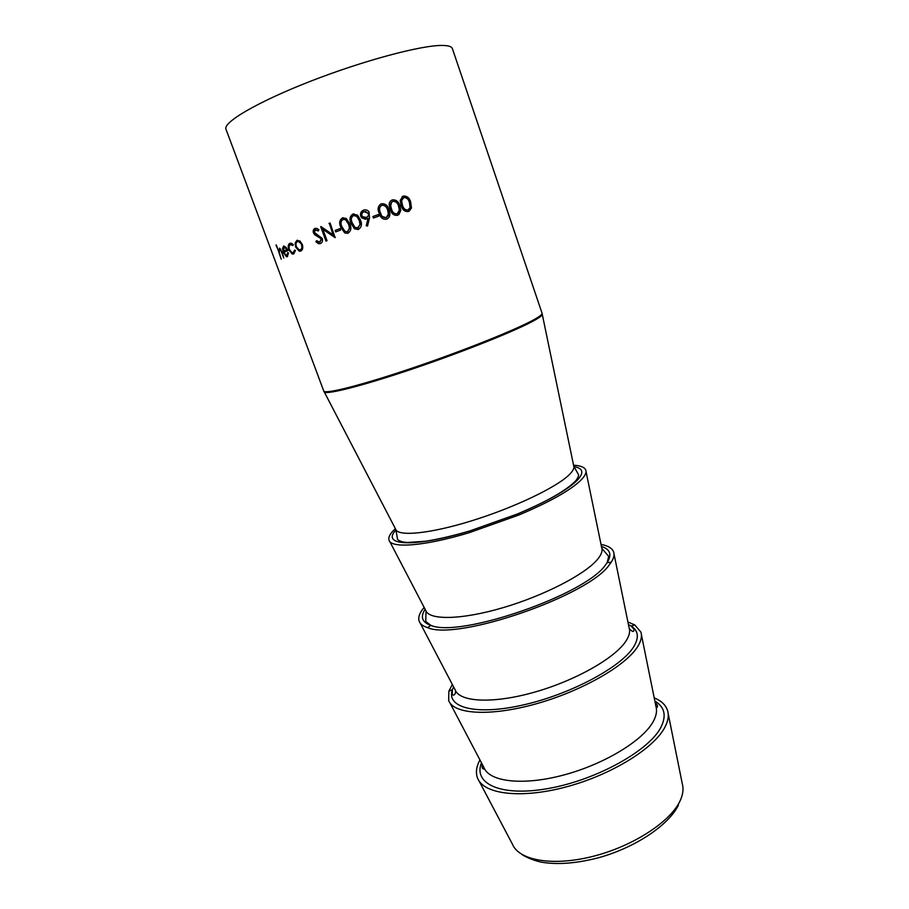 <?xml version="1.0" encoding="UTF-8"?>
<svg xmlns="http://www.w3.org/2000/svg" width="909" height="909" viewBox="0 0 909 909"><rect width="100%" height="100%" fill="white"/><g stroke="black" fill="none" stroke-linecap="round" stroke-linejoin="round"><path stroke-width="1.36" d="M392.245 199.9C396.188 199.56 398.733 201.548 399.892 205.9L400.801 210.479L397.699 215.297C393.892 215.763 391.381 213.763 390.2 209.297L389.347 206.195C388.768 203.286 389.734 201.184 392.245 199.9L392.165 199.98C396.074 199.639 398.608 201.639 399.767 205.979L400.687 210.57L398.903 214.649M381.223 203.786C385.189 203.423 387.745 205.411 388.916 209.752L389.609 212.183C390.381 215.376 389.416 217.717 386.7 219.194C383.382 219.683 381.11 218.285 379.905 214.99L379.178 213.217C377.269 209.104 377.951 205.968 381.223 203.786L381.235 203.832C385.166 203.48 387.711 205.468 388.882 209.809L389.359 216.672M372.917 216.512L378.405 214.547L378.951 216.047L373.451 218.012L372.917 216.512L373.531 217.99M366.247 225.716L368.043 218.353L366.6 219.012L361.793 217.967L360.737 216.24C359.998 213.376 360.964 211.331 363.6 210.127C365.782 209.468 367.577 210.036 368.997 211.842L369.52 217.921L367.52 226.08L366.247 225.716L368.043 218.353M352.885 214.058L357.589 215.149L360.453 219.978C362.271 224.08 361.6 227.216 358.419 229.398L354.487 228.818L351.067 223.432C349.17 219.342 349.772 216.217 352.885 214.058L353.896 213.82M342.432 217.944L346.193 218.421L349.851 223.875C351.669 227.966 351.033 231.079 347.965 233.238L344.704 232.977L340.784 227.25C338.887 223.171 339.443 220.069 342.432 217.944L343.182 217.74M335.16 230.409L340.114 228.557L340.659 230.045L335.705 231.897L335.16 230.409L336.069 231.761M320.911 226.557L333.103 234.863L329.365 223.364L333.103 234.863M320.695 226.648L325.956 241.055L327.024 240.658L322.888 229.341L335.091 237.613L330.081 223.035L328.956 223.466M316.559 240.68L319.888 242.124L321.229 238.828L314.866 234.84L313.446 232.897C312.844 230.704 313.355 229.227 314.957 228.466L316.843 228.432L318.9 229.716L318.286 230.966L315.389 229.988L314.412 232.454L322.263 238.453C322.888 240.965 322.275 242.68 320.423 243.601L318.48 243.657L315.9 241.771L316.559 240.68M299.993 241.055L302.277 244.362C303.265 247.725 302.777 249.964 300.822 251.066L299.22 251.157L295.641 247.066L295.118 243.067L296.879 240.362L299.993 241.055M292.948 245.544L290.244 244.612C288.926 245.328 288.664 246.987 289.46 249.589L292.084 252.747L293.243 252.702L294.618 250.055L295.47 250.498L293.698 253.963L292.243 254.031L288.88 249.975C287.778 246.544 288.096 244.328 289.823 243.328L291.448 243.282L293.312 244.635L292.948 245.544M288.471 252.907L287.369 256.633L286.369 256.656L283.313 252.35L282.517 248.759L283.483 246.112L286.074 247.293L287.914 250.6L283.892 252.361L286.13 255.418L286.846 255.418L287.733 252.543L288.471 252.907M275.961 245.089L278.552 250.861L279.631 248.191L282.301 252.645L283.756 258.02L281.086 250.998L279.427 249.441L279.29 252.657L281.211 259.19L276.359 244.953M403.153 196.105C407.027 195.799 409.55 197.81 410.698 202.139L411.459 208.047L408.584 211.49C404.823 211.922 402.346 209.911 401.153 205.445L400.187 200.389L402.994 196.208C406.846 195.912 409.345 197.923 410.493 202.252L411.266 208.172L409.209 211.206M441.99 45.45C420.981 45.245 363.021 60.721 310.276 81.344C257.44 101.956 222.739 122.431 225.977 129.214L323.74 390.995C324.433 394.597 361.68 385.246 413.277 367.736C464.794 350.283 518.175 328.797 535.06 319.059C540.082 316.196 542.412 314.253 542.071 313.253L452.375 48.597C451.682 46.518 448.217 45.473 441.99 45.45M573.579 465.215C580.385 465.59 584.43 467.158 585.691 469.908C586.76 472.464 585.146 475.907 580.851 480.236C570.284 490.406 549.627 501.995 518.903 514.994L469.203 532.697C424.071 546.332 390.563 548.65 388.95 539.957C388.188 537.037 390.336 533.265 395.381 528.674M601.031 544.423C607.962 545.684 612.143 548.172 613.598 551.888C614.62 554.729 613.825 558.171 611.2 562.228L609.598 564.432C589.6 595.395 457.409 641.152 427.525 627.63C422.935 626.142 420.14 623.983 419.14 621.131C417.913 617.336 419.583 612.757 424.162 607.405M627.903 621.949L634.834 624.972L640.879 632.085C642.22 636.186 641.152 641.038 637.663 646.629C626.051 665.615 581.794 691.09 536.026 703.861C490.224 716.746 453.477 714.315 448.682 700.521L448.864 691.192L452.341 684.466M654.207 697.873C661.332 700.805 665.786 705.032 667.57 710.565C669.024 715.326 668.195 720.769 665.07 726.893C654.48 748.096 611.609 774.798 566.352 786.864C521.05 799.068 483.668 794.284 477.6 778.206C475.487 772.798 476.271 766.707 479.941 759.924M402.142 196.617L402.994 196.208M402.971 197.98L401.448 200.741L402.289 205.093C403.153 208.638 405.039 210.297 407.925 210.07L408.539 209.774M407.925 210.07L410.118 207.513L409.448 202.571C408.539 199.139 406.63 197.48 403.732 197.594L401.585 200.662L402.426 205.002C403.289 208.547 405.187 210.206 408.096 209.979M279.256 249.589L279.54 248.146M280.711 249.214L279.949 249.43M279.427 249.441L280.199 249.191M287.608 256.497L285.699 255.179M284.131 252.259L283.71 251.02M283.313 252.35L284.062 252.1M282.517 248.759L283.256 248.509M283.267 248.43L284.006 245.987M286.846 255.418L288.483 253.088M286.267 247.532L283.972 247.339L283.483 251.1L287.414 249.441M287.414 249.43L283.972 247.339M286.858 249.611L283.483 251.1M293.198 244.919L290.482 244.532M293.243 252.702L295.243 250.384M293.891 253.872L290.187 251.054M288.88 249.975L289.528 249.759M288.994 247.203L290.369 243.18M300.947 251.009L299.879 250.952L296.311 246.85L295.789 242.851L297.413 240.215M295.641 247.066L296.311 246.85M295.118 243.067L295.789 242.851M302.083 244.51L298.572 241.578L297.345 241.635C295.914 242.521 295.595 244.226 296.391 246.771L299.084 249.85L301.004 249.589C302.492 248.736 302.845 247.043 302.083 244.51L299.209 241.374L297.538 241.578M300.356 249.793C301.856 248.941 302.22 247.248 301.447 244.703M319.888 242.124L321.718 238.692L315.389 234.692L313.98 232.749C313.378 230.579 313.866 229.113 315.457 228.329M318.468 230.579L315.65 229.909M320.491 243.567L319.014 243.498L316.434 241.601L316.832 240.942M330.092 223.08L329.365 223.364M335.296 237.374L322.888 229.341M326.411 240.885L321.263 226.807M340.125 228.591L335.546 230.318M347.704 233.318L345.045 232.909L341.125 227.17C339.227 223.137 339.773 220.046 342.738 217.876M347.386 231.75L349.726 228.102L348.908 224.262L345.886 219.683L343.477 219.308M347.772 231.659L349.442 228.17L348.636 224.318L345.602 219.751L343.011 219.421C340.75 221.057 340.398 223.523 341.966 226.807L345.056 231.5L347.465 231.727M357.896 229.545L354.749 228.784L351.328 223.375C349.431 219.33 350.022 216.217 353.112 214.024M357.635 227.966L360.191 224.262L359.396 220.398L356.919 216.251L354.101 215.399M358.146 227.841L359.987 224.296L359.203 220.433L356.714 216.285L353.465 215.535C351.113 217.206 350.715 219.683 352.294 222.966L354.964 227.375L357.919 227.886M365.441 219.274L361.975 217.955L360.907 216.228C360.18 213.354 361.123 211.32 363.748 210.127L365.282 209.843M367.531 226.023L366.418 225.693M365.293 217.649L366.441 217.41C368.225 216.683 368.884 215.342 368.429 213.41L365.373 211.422M368.429 213.41L364.077 211.649C362.259 212.422 361.555 213.774 361.964 215.717L362.577 216.717L366.293 217.421C368.1 216.683 368.77 215.353 368.304 213.41M378.417 214.581L373.008 216.524M382.212 218.308L379.223 213.24C377.315 209.184 377.985 206.048 381.235 203.832M382.496 216.581L386.211 217.717L388.143 215.694M386.211 217.717L388.393 214.07L387.632 210.206C386.711 206.763 384.768 205.127 381.803 205.286C379.326 206.957 378.883 209.445 380.462 212.751L380.916 213.922C381.746 216.683 383.518 217.933 386.211 217.683M390.461 201.071L392.165 199.98M391.677 202.128L390.631 205.911L391.427 208.9C392.302 212.445 394.199 214.092 397.131 213.854L397.983 213.388M397.131 213.854L399.369 210.206L398.608 206.332C397.699 202.9 395.767 201.253 392.824 201.389C390.995 202.48 390.291 203.968 390.688 205.866L391.484 208.843C392.347 212.388 394.256 214.035 397.21 213.785M654.855 701.078C664.593 706.884 666.661 715.531 661.07 727.007C649.628 750.186 597.588 779.467 549.763 788.239C501.848 797.273 472.885 784.183 481.463 762.821M628.437 624.597L631.13 626.028C638.425 630.676 639.266 637.618 633.664 646.856C621.37 667.024 570.398 694.385 523.095 704.986C475.691 715.803 445.785 707.554 452.409 689.67L453.591 686.852M601.451 546.457C610.234 549.252 612.132 554.66 607.132 562.66L605.587 564.784C586.123 594.475 459.863 638.186 430.957 625.403C422.026 622.347 420.083 616.961 425.117 609.246M573.965 466.647C583.373 468.237 584.328 472.93 576.829 480.713C566.602 490.462 546.775 501.563 517.357 514.005L469.783 530.947C413.868 547.922 380.632 545.764 395.972 530.027L397.415 538.503C397.119 539.605 398.937 540.764 402.846 541.957L407.266 542.48L425.514 541.241C438.399 539.23 453.148 535.799 469.783 530.947L469.203 532.697M479.02 780.911L512.449 844.2C518.971 860.55 553.172 866.629 593.463 856.233C633.743 845.961 671.365 821.1 680.409 800.147C683.079 794.091 683.693 788.626 682.273 783.728L668.172 713.554M449.887 702.805L483.918 767.503C489.337 781.888 523.039 785.967 563.83 774.979C604.599 764.117 643.481 740.256 653.435 721.189C656.412 715.576 657.241 710.599 655.912 706.259L641.39 634.618M420.117 622.983L455.102 689.749C459.363 702.055 492.496 703.998 533.731 692.385C574.931 680.875 615.075 658.105 625.96 641.061C629.278 635.936 630.323 631.516 629.096 627.789L614.007 553.933M389.677 541.366L425.651 610.269C428.696 620.381 461.204 620.018 502.882 607.723C544.514 595.531 585.953 573.909 597.827 559.001C601.508 554.433 602.792 550.627 601.678 547.593L586.01 471.453M542.071 313.253L542.162 313.844C542.98 314.775 540.685 316.798 535.287 319.9C518.255 329.762 463.817 351.647 411.879 369.168C359.862 386.734 323.32 395.676 324.047 391.506L323.74 390.995M324.343 392.086L395.551 529.015C397.335 536.799 429.139 533.969 471.248 520.937C513.312 507.983 556.103 487.588 569 474.952C573.079 470.998 574.624 467.885 573.647 465.59L542.298 314.48M482.054 763.958L482.19 767.912C483.622 769.4 484.27 769.423 484.133 767.991M448.864 691.192L452.409 689.67L452.262 693.999C452.023 696.089 456.216 695.43 455.443 690.522M427.525 627.63L430.957 625.403L425.764 621.529L426.014 611.109M573.886 466.397L578.204 474.123C579.113 475.134 578.294 477.35 575.761 480.747C566.375 490.462 546.911 501.552 517.357 514.005L518.903 514.994M611.2 562.228L607.132 562.66L608.712 556.388L601.928 548.468M634.834 624.972L631.13 626.028L633.982 629.289C634.039 632.38 632.482 632.153 629.323 628.608M655.116 702.339L657.514 705.486C657.537 707.441 657.059 707.861 656.048 706.77M521.834 854.403C523.607 855.926 532.572 860.437 541.832 862.232C557.637 864.857 576.374 863.402 598.031 857.88C635.277 847.733 668.785 825.077 678.421 805.135M280.665 249.191L279.904 249.441M287.119 256.406L286.369 256.656M284.824 247.35L285.551 247.1M292.164 244.328L291.482 244.544M292.959 253.804L292.243 254.031M299.879 250.952L299.22 251.157M299.209 241.374L298.572 241.578"/></g></svg>
